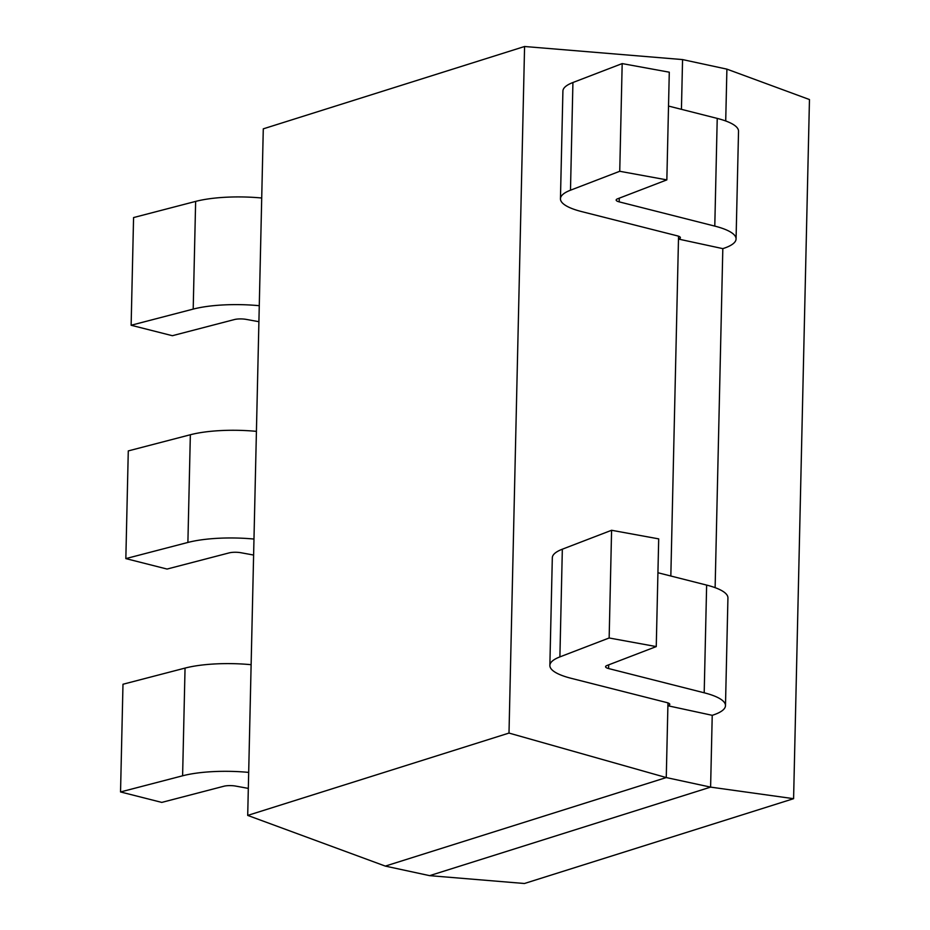 <?xml version="1.0" encoding="UTF-8"?>
<svg xmlns="http://www.w3.org/2000/svg" width="930" height="930" viewBox="0 0 930 930"><rect width="100%" height="100%" fill="white"/><g stroke="black" fill="none" stroke-linecap="round" stroke-linejoin="round"><path stroke-width="1.4" d="M667.961 702.906L666.264 777.561L385.311 866.097L247.706 815.412L509.001 733.073L524.578 46.5L682.562 59.578L681.434 109.322M524.578 46.5L263.283 128.84L247.706 815.412M253.611 555.047L240.951 552.734A9.288 2.372 1.3 0 0 229.129 552.897L167.063 569.055L125.841 558.605L187.895 542.446A64.995 16.612 1.3 0 1 253.971 539.051M125.841 558.605L128.282 450.911L190.348 434.752A64.995 16.612 1.3 0 1 256.424 431.357M666.845 179.885L619.74 171.283L622.182 63.589L669.286 72.191L666.845 179.885L617.59 198.811A9.288 2.372 -178.7 0 0 616.16 200.031A9.288 2.372 -178.7 0 0 619.194 201.868L714.786 226.106A64.995 16.612 1.3 0 1 736.072 238.952A64.995 16.612 1.3 0 1 722.819 248.636L715.124 587.667M722.819 248.636L678.481 239.068L670.832 576.019M609.15 637.98L656.255 646.583L658.696 538.877L611.591 530.274L609.15 637.98L559.895 656.894A64.995 16.612 -178.7 0 0 549.863 665.462A64.995 16.612 -178.7 0 0 571.159 678.307L666.74 702.545A9.288 2.372 1.3 0 1 669.786 704.37A9.288 2.372 1.3 0 1 667.891 705.754L712.229 715.321L710.601 787.117L666.264 777.561L509.001 733.073M619.74 171.283L570.485 190.208A64.995 16.612 -178.7 0 0 560.453 198.764A64.995 16.612 -178.7 0 0 581.75 211.621L677.342 235.848A9.288 2.372 1.3 0 1 680.376 237.685A9.288 2.372 1.3 0 1 678.481 239.068L678.551 236.22M429.648 875.653L710.601 787.117L793.592 798.684L524.439 883.5L429.648 875.653L385.311 866.097M725.714 120.981L726.9 69.134L809.46 99.545L793.592 798.684M726.9 69.134L682.562 59.578M668.519 106.055L717.228 118.401A64.995 16.612 1.3 0 1 738.525 131.258L736.072 238.952M261.714 198.009A64.995 16.612 -178.7 0 0 195.637 201.403L133.571 217.562L131.13 325.256L172.364 335.707L234.43 319.548A9.288 2.372 -178.7 0 1 246.252 319.397L258.912 321.699M248.682 772.4A64.995 16.612 -178.7 0 0 182.606 775.794L120.54 791.953L122.981 684.248L185.047 668.089A64.995 16.612 -178.7 0 1 251.123 664.694M248.322 788.396L235.662 786.083A9.288 2.372 -178.7 0 0 223.839 786.245L161.774 802.404L120.54 791.953M622.182 63.589L572.927 82.514A64.995 16.612 -178.7 0 0 562.906 91.07L560.453 198.764M657.929 572.74L706.637 585.086A64.995 16.612 1.3 0 1 727.934 597.944L725.481 705.638A64.995 16.612 1.3 0 1 712.229 715.321M656.255 646.583L606.999 665.496A9.288 2.372 -178.7 0 0 605.569 666.717A9.288 2.372 -178.7 0 0 608.604 668.554L704.196 692.792A64.995 16.612 1.3 0 1 725.481 705.638M611.591 530.274L562.336 549.2A64.995 16.612 -178.7 0 0 552.315 557.756L549.863 665.462M259.272 305.703A64.995 16.612 -178.7 0 0 193.196 309.097L131.13 325.256M187.895 542.446L190.348 434.752M717.228 118.401L714.786 226.106M704.196 692.792L706.637 585.086M570.485 190.208L572.927 82.514M562.336 549.2L559.895 656.894M608.604 668.554L608.697 664.845M195.637 201.403L193.196 309.097M182.606 775.794L185.047 668.089M619.287 198.16L619.194 201.868"/></g></svg>
